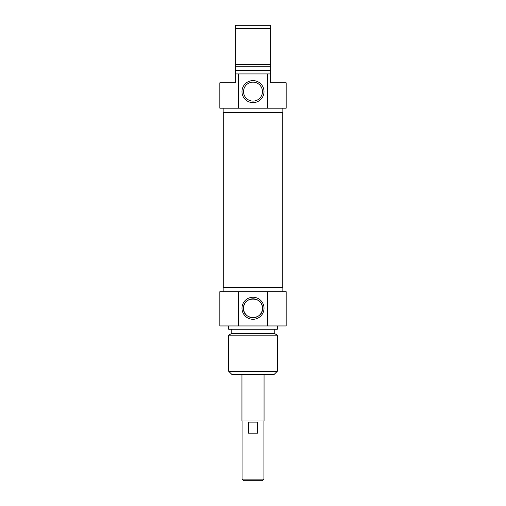 <?xml version="1.0" encoding="UTF-8"?>
<svg xmlns="http://www.w3.org/2000/svg" width="506" height="506" viewBox="0 0 506 506"><rect width="100%" height="100%" fill="white"/><g stroke="black" fill="none" stroke-linecap="round" stroke-linejoin="round"><path stroke-width="0.76" d="M282.291 287.263L282.291 112.623M264.056 374.585L264.056 421.011L241.944 421.011L241.944 374.585M242.058 479.15L243.607 480.7L262.393 480.7L263.942 479.15L242.058 479.15L242.058 421.011M257.56 433.168L248.44 433.168L248.44 422.118L257.56 422.118L257.56 433.168M262.469 308.268C263.12 320.469 242.88 320.469 243.531 308.268C242.88 296.067 263.12 296.067 262.469 308.268A9.469 9.469 0 0 1 248.269 316.465A9.469 9.469 0 0 1 248.269 300.064A9.469 9.469 0 0 1 262.469 308.268M228.68 371.271L232.001 374.585L273.999 374.585L277.32 371.271L228.68 371.271L228.68 335.155L277.32 335.155L277.32 371.271M264.018 308.268A11.018 11.018 0 0 0 247.491 298.73A11.018 11.018 0 0 0 247.491 317.806A11.018 11.018 0 0 0 264.018 308.268M267.453 291.69L219.838 291.69L219.838 325.953L286.162 325.953L286.162 291.69L267.453 291.69L267.453 325.953M238.547 325.953L238.547 291.69M223.159 291.69L223.159 287.263L282.841 287.263L282.841 291.69M228.68 335.155L231.223 333.688L274.777 333.688L277.32 335.155M228.68 325.953L228.68 329.267L277.32 329.267L277.32 325.953M270.685 73.933L267.453 73.933L267.453 108.202L286.162 108.202L286.162 82.775L270.685 82.775L270.685 25.3L235.315 25.3L235.315 82.775L219.838 82.775L219.838 108.202L238.547 108.202L238.547 73.933L235.315 73.933M235.315 28.614L270.685 28.614M270.685 64.73L235.315 64.73M270.685 66.197L235.315 66.197M270.685 70.619L235.315 70.619M267.453 73.933L238.547 73.933M243.531 91.618A9.469 9.469 0 0 1 257.731 83.42A9.469 9.469 0 0 1 257.731 99.821A9.469 9.469 0 0 1 243.531 91.618M241.982 91.618A11.018 11.018 0 0 0 258.509 101.162A11.018 11.018 0 0 0 258.509 82.08A11.018 11.018 0 0 0 241.982 91.618M238.547 108.202L267.453 108.202M282.841 108.202L282.841 112.623L223.159 112.623L223.159 108.202M223.709 287.263L223.709 112.623M263.942 479.15L263.942 421.011M274.777 333.688L274.777 329.267M231.223 333.688L231.223 329.267"/></g></svg>
